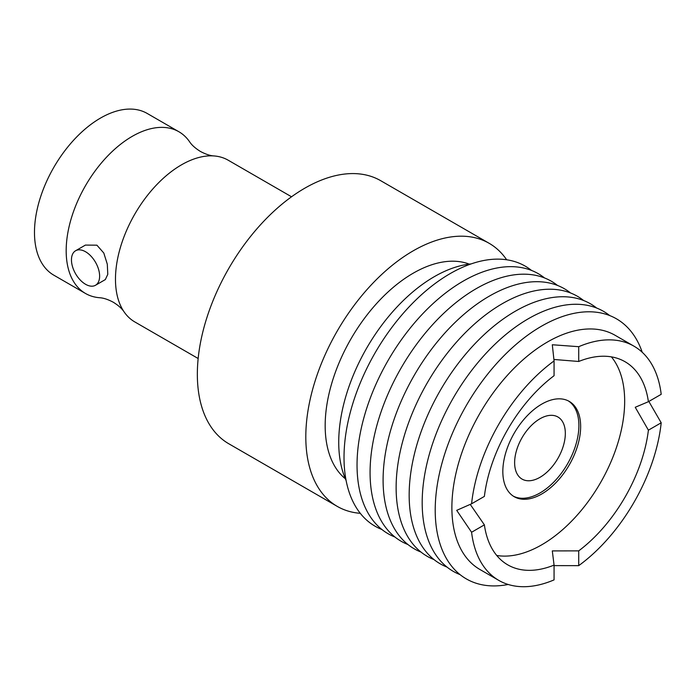 <?xml version="1.0" encoding="UTF-8"?>
<svg xmlns="http://www.w3.org/2000/svg" width="696" height="696" viewBox="0 0 696 696"><rect width="100%" height="100%" fill="white"/><g stroke="black" fill="none" stroke-linecap="round" stroke-linejoin="round"><path stroke-width="1.04" d="M648.846 401.453L661.2 422.785A135.207 78.065 120 0 1 578.715 565.648L578.715 550.867A117.276 67.712 120 0 0 648.402 430.171L635.239 407.273L648.402 401.705A117.276 67.712 120 0 0 625.034 361.72A117.276 67.712 120 0 0 578.715 361.476L553.912 359.467M661.2 422.785L648.402 430.171M470.235 504.391L484.381 524.862A117.276 67.712 120 0 0 507.749 564.856A117.276 67.712 120 0 0 554.068 565.1L552.302 550.91L578.715 550.867M496.735 555.469A117.276 67.712 120 0 0 541.74 544.811A117.276 67.712 120 0 0 614.577 452.792A117.276 67.712 120 0 0 611.393 356.874M578.715 565.648L554.068 565.613M484.381 524.862L471.583 532.257L456.698 510.351L471.583 503.791L484.381 496.405A117.276 67.712 120 0 1 554.068 375.709L554.068 360.928L552.302 344.755L578.715 346.695A135.207 78.065 120 0 1 633.995 346.19L615.09 335.281A135.207 78.065 -60 0 0 547.491 341.98A135.207 78.065 -60 0 0 459.16 461.126A135.207 78.065 -60 0 0 479.883 569.467L498.788 580.386A135.207 78.065 120 0 0 554.068 579.881L554.068 565.1M648.402 401.705L661.2 394.319A135.207 78.065 120 0 0 633.995 346.19M541.74 404.124A55.027 31.772 120 0 0 505.792 452.618A55.027 31.772 120 0 0 514.231 496.709A55.027 31.772 120 0 0 541.74 493.986A55.027 31.772 120 0 0 577.689 445.492A55.027 31.772 120 0 0 569.258 401.401A55.027 31.772 120 0 0 541.74 404.124M578.715 361.476L578.715 346.695M508.176 584.475A150.145 86.687 -60 0 1 436.557 489.958A150.145 86.687 -60 0 1 541.392 326.259A150.145 86.687 -60 0 1 642.234 352.28M471.583 532.257A135.207 78.065 120 0 0 498.788 580.386M554.068 360.928A135.207 78.065 120 0 0 471.583 503.791M513.361 496.178A55.027 31.772 120 0 0 539.983 492.968A55.027 31.772 120 0 0 575.688 445.283A55.027 31.772 120 0 0 568.362 400.913M539.983 418.766A35.853 20.706 120 0 0 516.554 450.364A35.853 20.706 120 0 0 522.052 479.092A35.853 20.706 120 0 0 539.983 477.317A35.853 20.706 120 0 0 563.403 445.718A35.853 20.706 120 0 0 557.905 416.991A35.853 20.706 120 0 0 539.983 418.766M460.082 574.635A150.145 86.687 -60 0 1 428.597 456.976A150.145 86.687 -60 0 1 528.36 318.733A150.145 86.687 -60 0 1 609.661 315.549M447.058 567.11A150.145 86.687 -60 0 1 415.573 449.451A150.145 86.687 -60 0 1 515.327 311.216A150.145 86.687 -60 0 1 596.637 308.024M434.026 559.593A150.145 86.687 -60 0 1 402.54 441.934A150.145 86.687 -60 0 1 502.303 303.691A150.145 86.687 -60 0 1 583.605 300.507M420.993 552.067A150.145 86.687 -60 0 1 389.508 434.408A150.145 86.687 -60 0 1 489.271 296.165A150.145 86.687 -60 0 1 570.581 292.981M407.969 544.542A150.145 86.687 -60 0 1 376.484 426.883A150.145 86.687 -60 0 1 476.247 288.649A150.145 86.687 -60 0 1 557.548 285.464M394.936 537.025A150.145 86.687 -60 0 1 363.451 419.366A150.145 86.687 -60 0 1 463.214 281.123A150.145 86.687 -60 0 1 544.516 277.939M381.913 529.499A150.145 86.687 -60 0 1 350.427 411.841A150.145 86.687 -60 0 1 450.182 273.598A150.145 86.687 -60 0 1 531.492 270.413M471.157 263.906A135.207 78.065 120 0 0 434.339 276.651A135.207 78.065 120 0 0 346.103 480.501M469.295 264.115A124.497 71.879 120 0 0 413.207 273.197A124.497 71.879 120 0 0 333.558 377.528A124.497 71.879 120 0 0 345.355 478.787M506.671 259.782A151.893 87.696 120 0 0 489.157 243.304A151.893 87.696 120 0 0 413.207 250.83A151.893 87.696 120 0 0 313.983 384.679A151.893 87.696 120 0 0 337.264 506.392A151.893 87.696 120 0 0 360.284 513.317M489.157 243.304L380.695 180.69A151.893 87.696 120 0 0 304.752 188.216A151.893 87.696 120 0 0 205.52 322.057A151.893 87.696 120 0 0 228.801 443.77L337.264 506.392M291.537 196.785L228.192 160.21A93.377 53.914 120 0 0 214.194 155.956A93.377 53.914 120 0 0 181.499 164.83A93.377 53.914 120 0 0 124.14 311.947A93.377 53.914 120 0 0 134.815 321.935L198.16 358.51M75.586 250.76L85.417 245.088L96.909 245.183L103.8 253.022L107.297 264.175L107.784 274.32L105.331 279.583L95.5 285.264A19.923 11.501 -120 0 0 98.554 269.3A19.923 11.501 -120 0 0 85.538 251.743A19.923 11.501 -120 0 0 75.586 250.76A19.923 11.501 -120 0 0 72.532 266.725A19.923 11.501 -120 0 0 85.538 284.272A19.923 11.501 -120 0 0 95.5 285.264M214.194 155.956C210.288 155.765 205.685 154.26 200.387 151.432C195.298 148.257 191.687 145.02 189.564 141.74A93.377 53.914 120 0 0 178.889 131.744A93.377 53.914 120 0 0 132.205 136.373A93.377 53.914 120 0 0 71.201 218.657A93.377 53.914 120 0 0 85.512 293.477A93.377 53.914 120 0 0 99.511 297.723C103.417 297.923 108.019 299.428 113.317 302.255C118.407 305.431 122.017 308.659 124.14 311.947M85.512 293.477L53.818 275.181A93.377 53.914 -60 0 1 39.507 200.352A93.377 53.914 -60 0 1 100.511 118.068A93.377 53.914 -60 0 1 147.195 113.448L178.889 131.744"/></g></svg>
